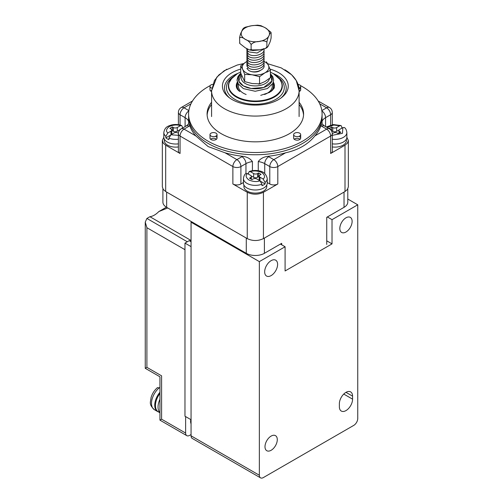 <?xml version="1.0" encoding="UTF-8"?>
<svg xmlns="http://www.w3.org/2000/svg" width="503" height="503" viewBox="0 0 503 503"><rect width="100%" height="100%" fill="white"/><g stroke="black" fill="none" stroke-linecap="round" stroke-linejoin="round"><path stroke-width="0.75" d="M278.612 99.531A32.909 19.001 180 0 1 232.072 99.531A32.909 19.001 180 0 1 228.771 97.312A32.909 19.001 180 0 1 240.704 69.081A32.909 19.001 180 0 0 228.771 97.312A32.909 19.001 180 0 0 232.072 99.531A32.909 19.001 180 0 0 281.913 97.312A32.909 19.001 180 0 1 278.612 99.531M270.023 69.093A32.909 19.001 180 0 1 281.913 97.312A32.909 19.001 180 0 0 278.612 72.665A32.909 19.001 180 0 0 270.023 69.093M281.058 97.953A30.89 17.838 0 0 0 273.003 73.438A30.89 17.838 0 0 1 281.058 97.953M237.68 73.444A30.89 17.838 0 0 0 229.626 97.953A30.89 17.838 0 0 1 237.68 73.444M275.801 99.374A28.935 16.706 -0 0 0 278.14 77.273A28.935 16.706 180 0 1 275.801 99.374A28.935 16.706 180 0 1 234.882 99.374A28.935 16.706 180 0 1 232.543 77.273A28.935 16.706 -0 0 0 236.171 100.072A28.935 16.706 -0 0 0 275.801 99.374M236.542 87.541A19.051 10.997 180 0 1 237.334 82.159A19.051 10.997 180 0 0 236.542 87.541L238.347 90.339M274.135 87.541A19.051 10.997 180 0 0 273.349 82.159A19.051 10.997 180 0 1 274.135 87.541C274.99 87.535 273.469 89.15 269.558 92.407L260.73 95.337M237.353 82.234A19.007 10.972 -0 0 0 236.907 88.44A19.007 10.972 -0 0 1 237.353 82.234M273.777 88.44A19.007 10.972 -0 0 0 273.33 82.234A19.007 10.972 -0 0 1 273.777 88.44M237.403 82.391A18.907 10.915 -0 0 0 237.309 89.113A18.907 10.915 -0 0 1 237.403 82.391M273.374 89.113A18.907 10.915 -0 0 0 273.28 82.391A18.907 10.915 -0 0 1 273.374 89.113M237.454 82.53A18.812 10.859 -0 0 0 237.63 89.547A18.812 10.859 -0 0 1 237.454 82.53M273.047 89.547A18.812 10.859 -0 0 0 273.23 82.53A18.812 10.859 -0 0 1 273.047 89.547M237.498 82.662A18.718 10.808 -0 0 0 237.919 89.886A18.718 10.808 -0 0 1 237.498 82.662M272.764 89.886A18.718 10.808 -0 0 0 273.186 82.662A18.718 10.808 -0 0 1 272.764 89.886M237.548 82.781A18.636 10.758 -0 0 0 238.183 90.169A18.636 10.758 -0 0 1 237.548 82.781M272.5 90.169A18.636 10.758 -0 0 0 273.135 82.781A18.636 10.758 -0 0 1 272.5 90.169M237.586 82.888A18.554 10.714 0 0 0 238.428 90.414A18.554 10.714 0 0 1 237.586 82.888M272.255 90.414A18.554 10.714 0 0 0 273.098 82.888A18.554 10.714 0 0 1 272.255 90.414M272.022 90.634A18.485 10.67 0 0 0 273.054 82.982A18.485 10.67 -0 0 1 272.022 90.634M237.63 82.982A18.485 10.67 0 0 0 238.661 90.634A18.485 10.67 -0 0 1 237.63 82.982M271.809 90.823A18.416 10.632 0 0 0 273.016 83.07A18.416 10.632 0 0 1 271.809 90.823M237.668 83.07A18.416 10.632 0 0 0 238.875 90.829A18.416 10.632 0 0 1 237.668 83.07M271.601 90.999A18.36 10.601 0 0 0 272.984 83.146A18.36 10.601 0 0 1 271.601 90.999M237.699 83.146A18.36 10.601 0 0 0 239.082 90.999A18.36 10.601 0 0 1 237.699 83.146M237.73 83.221A18.303 10.563 -0 0 0 239.29 91.169A18.303 10.563 -0 0 1 237.73 83.221M271.394 91.169A18.303 10.563 -0 0 0 272.953 83.221A18.303 10.563 -0 0 1 271.394 91.169M237.768 83.297A18.234 10.532 0 0 0 239.535 91.357A18.234 10.532 0 0 1 237.768 83.297M271.148 91.357A18.234 10.532 0 0 0 272.915 83.297A18.234 10.532 0 0 1 271.148 91.357M237.812 83.379A18.165 10.488 -0 0 0 239.824 91.571A18.165 10.488 -0 0 1 237.812 83.379M270.859 91.571A18.165 10.488 0 0 0 272.871 83.379A18.165 10.488 -0 0 1 270.859 91.571M243.364 93.193A16.939 9.777 0 0 0 246.149 94.495A16.939 9.777 0 0 1 243.364 93.193A16.939 9.777 0 0 1 238.403 86.283A16.939 9.777 0 0 0 243.364 93.193M264.534 94.495A16.939 9.777 0 0 0 272.28 86.283A16.939 9.777 0 0 1 264.534 94.495M159.941 393.503A13.732 7.929 120 0 0 158.3 411.831L159.941 412.781M159.941 387.97L157.458 387.618C154.358 390.265 152.214 393.616 151.026 397.672C150.793 402.01 148.341 404.091 154.371 409.668A13.826 7.979 120 0 1 151.937 399.784A13.826 7.979 120 0 1 159.432 387.681M332.294 133.691L333.414 133.043A2.748 1.584 180 0 1 337.299 133.043L338.33 133.641L340.795 132.22L339.758 131.623A2.748 1.584 180 0 1 338.953 130.497A2.748 1.584 180 0 1 339.758 129.378L342.851 127.592L344.429 127.548C345.674 128.328 346.492 129.981 346.869 132.515L346.869 137.156A11.902 6.872 180 0 1 332.294 143.845M336.652 127.586A2.748 1.584 180 0 1 332.766 127.586L332.766 131.321A2.748 1.584 0 0 0 336.652 131.321L336.652 127.586L339.776 125.781L341.065 125.568L341.763 126.875L341.763 128.221M332.766 127.586L331.729 126.989L329.27 128.41L330.308 129.007A2.748 1.584 180 0 1 331.112 130.126A2.748 1.584 180 0 1 331.1 130.264L331.112 130.126M331.729 126.989L331.502 130.855M332.766 131.321L331.729 130.723M336.652 131.321L339.192 129.856M188.6 123.983L188.6 116.224A66.742 38.53 0 0 0 255.342 154.754A66.742 38.53 0 0 0 322.083 116.224A66.742 38.53 180 0 1 280.881 151.824A66.742 38.53 180 0 1 208.148 143.468A66.742 38.53 180 0 1 188.6 116.224A66.742 38.53 0 0 0 255.342 154.754A66.742 38.53 0 0 0 322.083 116.224L322.083 113.98A66.742 38.53 180 0 1 255.342 152.51A66.742 38.53 180 0 1 188.6 113.98A66.742 38.53 180 0 1 210.241 85.573A66.742 38.53 0 0 0 188.6 113.98A66.742 38.53 0 0 0 255.342 152.51A66.742 38.53 0 0 0 322.083 113.98A66.742 38.53 0 0 0 302.536 86.736A66.742 38.53 180 0 1 322.083 113.98L322.083 123.983M299.103 104.492A48.25 27.854 180 0 1 303.548 115.099A48.25 27.854 0 0 0 299.103 104.492M207.135 115.099A48.25 27.854 180 0 1 211.581 104.492A48.25 27.854 0 0 0 207.135 115.099M299.656 138.929A3.527 2.037 180 0 1 300.102 139.243A3.527 2.037 0 0 0 299.656 138.929A3.527 2.037 0 0 0 294.217 139.243A3.527 2.037 180 0 1 299.656 138.929M299.656 90.641A3.527 2.037 180 0 1 300.102 90.955A3.527 2.037 0 0 0 299.656 90.641A3.527 2.037 0 0 0 299.096 90.377A3.527 2.037 180 0 1 299.656 90.641M210.581 90.955A3.527 2.037 180 0 1 211.587 90.377A3.527 2.037 0 0 0 210.581 90.955M216.013 138.929A3.527 2.037 180 0 1 216.466 139.243A3.527 2.037 0 0 0 216.013 138.929A3.527 2.037 0 0 0 210.581 139.243A3.527 2.037 180 0 1 216.013 138.929M212.681 84.347L212.681 84.347A3.527 2.037 180 0 0 209.996 86.321L209.996 89.836A3.527 2.037 180 0 0 211.581 91.533A3.527 2.037 180 0 1 209.996 89.836M298.002 84.347A66.742 38.53 0 0 0 297.996 84.347A66.742 38.53 180 0 1 298.002 84.347A3.527 2.037 180 0 1 299.656 84.881A3.527 2.037 180 0 1 300.687 86.321A3.527 2.037 180 0 1 298.908 88.088M300.442 85.573A66.742 38.53 180 0 1 302.536 86.736A66.742 38.53 0 0 0 300.442 85.573M299.103 102.254A48.25 27.854 180 0 1 303.586 113.98A48.25 27.854 180 0 1 255.342 141.833A48.25 27.854 180 0 1 207.091 113.98A48.25 27.854 180 0 1 211.581 102.254A48.25 27.854 180 0 0 207.091 113.98A48.25 27.854 180 0 0 255.342 141.833A48.25 27.854 180 0 0 303.586 113.98A48.25 27.854 180 0 0 299.103 102.254M299.656 136.684A3.527 2.037 180 0 1 300.687 138.124A3.527 2.037 180 0 1 297.16 140.161A3.527 2.037 180 0 1 293.639 138.124A3.527 2.037 180 0 0 297.16 140.161A3.527 2.037 180 0 0 300.687 138.124A3.527 2.037 180 0 0 299.656 136.684M299.656 88.396A3.527 2.037 180 0 1 300.687 89.836A3.527 2.037 180 0 1 299.103 91.533A3.527 2.037 180 0 0 300.687 89.836A3.527 2.037 180 0 0 299.656 88.396M216.013 136.684A3.527 2.037 180 0 1 217.044 138.124A3.527 2.037 180 0 1 213.524 140.161A3.527 2.037 180 0 1 209.996 138.124A3.527 2.037 180 0 0 213.524 140.161A3.527 2.037 180 0 0 217.044 138.124A3.527 2.037 180 0 0 216.013 136.684M250.551 177.59A2.748 1.584 180 0 0 251.355 176.471A2.748 1.584 180 0 0 250.551 175.352L247.457 173.56C245.332 175.352 245.804 177.49 248.866 179.986C253.185 181.753 256.895 182.023 259.988 180.803L260.001 177.219L263.132 179.024L265.112 182.413A11.902 6.872 180 0 0 267.244 178.49L267.244 183.123A11.902 6.872 180 0 1 259.894 189.474A11.902 6.872 180 0 1 246.923 187.984A11.902 6.872 180 0 1 243.439 183.123L243.439 178.49A11.902 6.872 180 0 0 246.923 183.35A11.902 6.872 180 0 0 261.981 184.192L259.988 180.803L256.895 179.011A2.748 1.584 180 0 0 253.009 179.011L251.978 179.609L249.513 178.188L250.551 177.59L250.551 178.791M248.545 174.195L248.545 172.85L249.243 171.542L250.532 171.749C253.619 170.467 257.379 170.718 261.818 172.51C264.918 175.069 265.358 177.245 263.132 179.024M265.112 182.413L265.112 183.909A11.902 6.872 180 0 1 261.981 185.689L261.981 184.192M247.457 173.56L245.879 173.522C244.634 174.296 243.817 175.956 243.439 178.49M260.001 177.219A2.748 1.584 180 0 1 259.196 176.1A2.748 1.584 180 0 1 260.001 174.975L261.038 174.378L258.58 172.957L257.542 173.554A2.748 1.584 180 0 1 253.657 173.554L250.532 171.749M253.657 173.554L253.657 177.295L251.116 175.83M259.196 177.056L258.58 176.698L258.58 172.957M259.196 176.1L259.196 179.835A2.748 1.584 0 0 0 259.435 180.476M253.657 177.295A2.748 1.584 0 0 0 257.542 177.295L257.542 173.554M258.58 176.698L257.542 177.295M260.705 181.363L265.112 183.909M184.972 243.112L184.972 416.22L191.058 419.735L191.058 246.627L184.972 243.112L189.203 240.667A17.398 10.041 -60 0 0 191.058 240.975M191.058 241.736L189.203 240.667M190.775 419.565A9.155 5.288 120 0 0 191.058 423.84M191.058 434.548L189.637 435.372A5.678 3.276 -60 0 1 186.795 435.655A5.678 3.276 -60 0 1 185.62 433.058L185.62 416.591M185.62 433.058L161.601 419.188L159.941 420.15L186.795 435.655M191.058 240.472L149.907 216.711A17.209 9.934 120 0 0 158.797 211.581L167.713 207.959M187.305 241.767L146.907 218.447L145.248 222.119L146.907 227.714L184.972 249.689M145.248 222.119L145.248 368.309L146.907 367.347L161.601 375.835C159.438 377.087 159.438 377.087 161.601 375.835L161.601 419.188M326.743 244.458L326.743 217.321L344.027 207.343A12.82 7.4 0 0 0 347.787 202.112L347.787 188.914M344.417 191.863A12.82 7.4 180 0 1 344.027 192.096L344.027 207.343M166.267 191.863A12.82 7.4 0 0 0 166.65 192.096L246.281 238.064A12.82 7.4 0 0 0 246.684 238.29M264 238.29A12.82 7.4 0 0 0 264.402 238.064L344.027 192.096M162.897 188.914L162.897 202.112A12.82 7.4 0 0 0 166.65 207.343L246.281 253.317A12.82 7.4 0 0 0 264.402 253.317L281.686 243.339L281.686 244.791M158.797 211.581L166.399 207.192M146.907 218.447L149.907 216.711M348.353 140.513L348.353 186.852L347.41 189.474L345.001 191.524L263.434 238.617C258.039 241.144 252.644 241.144 247.25 238.617L165.682 191.524L163.274 189.474L162.331 186.852L162.331 140.519L163.274 143.141L165.682 145.191L180.055 153.484L180.055 136.055L232.876 166.55L232.876 183.985L247.25 192.278C252.644 194.812 258.039 194.812 263.434 192.278L277.807 183.985L277.807 166.55L330.628 136.055L330.628 153.484L345.001 145.191L347.41 143.141L348.353 140.513L346.869 137.262M163.815 137.262L162.331 140.519M232.876 183.985A5.678 3.276 0 0 0 240.906 183.985L240.906 166.55A5.678 3.276 180 0 1 232.876 166.55A5.659 3.27 -60 0 1 236.882 159.621L225.074 152.805L208.148 146.568L195.856 135.936L184.054 129.126A5.659 3.27 120 0 0 180.055 136.055A5.678 3.276 180 0 1 178.389 133.735L178.389 151.17A5.678 3.276 0 0 0 180.055 153.484M164.274 139.042L164.274 140.519A11.443 6.608 0 0 0 167.625 145.191A11.443 6.608 0 0 0 178.389 146.939M240.906 183.985L243.439 182.52M267.244 182.52L269.778 183.985A5.678 3.276 0 0 0 277.807 183.985M243.898 185.01L243.898 186.487A11.443 6.608 0 0 0 247.25 191.159A11.443 6.608 0 0 0 259.718 192.592A11.443 6.608 0 0 0 266.785 186.487L266.785 185.01M330.628 153.484A5.678 3.276 0 0 0 332.294 151.17L332.294 133.735A5.678 3.276 180 0 1 330.628 136.055A5.659 3.27 -120 0 0 326.629 129.126L314.828 135.936C308.132 144.323 298.386 149.944 285.603 152.805L273.802 159.621A5.659 3.27 60 0 1 277.807 166.55A5.678 3.276 180 0 1 269.778 166.55L269.778 183.985M332.294 146.939A11.443 6.608 0 0 0 346.41 140.519L346.41 139.042M225.074 152.805A66.742 38.53 0 0 0 242.698 156.301C247.023 156.873 250.268 158.634 252.418 161.582L252.418 170.693M258.265 170.693L258.265 161.582C260.416 158.634 263.654 156.873 267.986 156.301A66.742 38.53 0 0 0 285.603 152.805M314.828 135.936A66.742 38.53 0 0 0 320.876 125.763L321.926 123.751L324.41 125.913L329.459 128.831A5.659 3.27 120 0 0 326.629 129.108L320.876 125.763M189.807 125.763L184.054 129.108A5.659 3.27 -120 0 0 181.225 128.831L186.273 125.913L188.757 123.751L189.807 125.763A66.742 38.53 0 0 0 195.856 135.936M299.656 133.169A3.527 2.037 180 0 1 300.687 134.609A3.527 2.037 180 0 1 297.16 136.646A3.527 2.037 180 0 1 293.639 134.609A3.527 2.037 180 0 1 295.814 132.729A3.527 2.037 180 0 1 299.656 133.169M216.013 133.169A3.527 2.037 180 0 1 217.044 134.609A3.527 2.037 180 0 1 213.524 136.646A3.527 2.037 180 0 1 209.996 134.609A3.527 2.037 180 0 1 212.172 132.729A3.527 2.037 180 0 1 216.013 133.169M211.776 88.088A3.527 2.037 180 0 1 209.996 86.321M269.445 78.644A14.191 8.193 180 0 1 254.543 85.906A14.191 8.193 180 0 1 241.151 77.726A14.191 8.193 180 0 1 241.603 75.676A14.191 8.193 180 0 0 241.151 77.726A14.191 8.193 180 0 0 254.543 85.906A14.191 8.193 180 0 0 269.445 78.644M178.389 143.845A11.902 6.872 180 0 1 167.298 142.009A11.902 6.872 180 0 1 163.815 137.156L163.815 132.515A11.902 6.872 180 0 0 165.839 136.351L167.832 132.962L170.926 131.17L170.926 134.76M178.414 133.251L177.917 132.968A2.748 1.584 180 0 0 174.032 132.968L170.907 134.773L168.92 138.162L168.92 139.658A11.902 6.872 180 0 1 167.298 138.872A11.902 6.872 180 0 1 165.839 137.847L165.839 136.351M177.27 127.511A2.748 1.584 180 0 1 173.384 127.511L173.384 131.245A2.748 1.584 0 0 0 177.27 131.245L177.27 127.511L180.363 125.725L181.652 125.505L182.356 126.819L182.356 128.164M173.384 127.511L172.347 126.913L169.888 128.334L170.926 128.931A2.748 1.584 180 0 1 171.73 130.051A2.748 1.584 180 0 1 170.926 131.17M179.59 130.252A2.748 1.584 180 0 1 180.376 129.302L183.513 127.511M171.492 134.433A2.748 1.584 0 0 0 171.73 133.792L171.73 130.051M172.347 126.913L172.347 130.648L171.73 131.006M173.384 131.245L172.347 130.648M165.839 137.847L170.19 135.332M177.27 131.245L179.81 129.78M357.752 204.803L357.752 418.439A5.678 3.276 -60 0 1 353.741 425.393L263.371 477.567A5.678 3.276 -60 0 1 260.529 477.85A5.678 3.276 -60 0 1 259.353 475.253L259.353 261.61L285.088 246.759L285.088 270.972L332.024 243.88L332.024 219.66L357.752 204.803L347.787 199.043M271.136 260.642A9.155 5.288 120 0 0 265.156 268.709A9.155 5.288 120 0 0 266.559 276.046A9.155 5.288 120 0 0 275.713 270.759A9.155 5.288 120 0 0 275.713 260.189A9.155 5.288 120 0 0 271.136 260.642M352.578 396.163A9.337 5.388 120 0 0 350.641 391.894A9.337 5.388 120 0 0 343.442 394.39A9.337 5.388 120 0 0 339.368 403.79L339.368 406.782A9.337 5.388 120 0 0 341.304 411.058A9.337 5.388 120 0 0 348.497 408.555A9.337 5.388 120 0 0 352.578 399.156L352.578 396.163L345.97 392.353M271.136 450.286A8.696 5.024 120 0 0 276.82 442.621A8.696 5.024 120 0 0 275.487 435.648A8.696 5.024 120 0 0 266.791 440.672A8.696 5.024 120 0 0 266.791 450.713A8.696 5.024 120 0 0 271.136 450.286M345.97 232.015A8.696 5.024 120 0 0 351.654 224.351A8.696 5.024 120 0 0 350.321 217.378A8.696 5.024 120 0 0 341.625 222.401A8.696 5.024 120 0 0 341.625 232.443A8.696 5.024 120 0 0 345.97 232.015M327.359 216.969L332.024 219.66M332.024 243.88L326.743 240.83M285.088 246.759L280.429 244.068M191.706 221.81L191.058 222.181L259.353 261.61M191.058 222.181L191.058 435.818A5.678 3.276 120 0 0 192.234 438.421L260.529 477.85M266.439 61.838L268.426 65.365L270.419 70.414L270.419 77.644L264.98 81.543L259.542 83.919L259.542 76.695L252.116 74.784L244.684 74.394L242.698 69.345L240.704 65.818L240.704 73.042L244.634 81.593L252.116 83.529L260.164 83.882L258.63 84.114M244.684 74.394L244.684 81.624M240.704 65.818L246.143 61.919A13.317 7.69 0 0 0 242.698 69.345A13.317 7.69 -0 0 0 252.116 74.784A13.317 7.69 0 0 0 264.98 72.797L259.542 76.695M270.419 70.414L264.98 72.797A13.317 7.69 0 0 0 268.426 65.365A13.317 7.69 0 0 0 264.031 61.423M260.196 70.565A7.231 4.175 180 0 1 250.117 71.086M243.471 28.218L245.257 27.206L251.682 25.735A14.147 8.167 0 0 0 241.679 31.507A14.147 8.167 0 0 0 245.338 39.397A14.147 8.167 -0 0 0 259.001 41.51A14.147 8.167 0 0 0 269.004 35.738C269.878 33.336 270.583 32.412 271.117 32.965L270.903 32.198L265.345 27.847A14.147 8.167 0 0 0 251.682 25.735L257.605 25.15L260.919 25.659L265.345 27.847A14.147 8.167 0 0 1 269.004 35.738C268.124 37.115 267.42 39.228 266.892 42.076C264.899 40.68 262.264 40.492 259.001 41.51C255.731 41.504 253.097 42.503 251.116 44.516C249.651 41.969 247.728 40.265 245.338 39.397C242.943 37.499 241.019 36.983 239.566 37.851C240.101 34.99 240.805 32.877 241.679 31.507C242.559 29.105 243.263 28.181 243.792 28.74M271.117 32.965L271.117 37.844C270.589 40.693 269.878 42.805 269.004 44.182C268.13 46.584 267.426 47.502 266.892 46.949L267.212 47.471L265.427 48.489L266.892 46.949L266.892 42.076M251.116 44.516L251.116 49.388L253.078 50.539L259.001 49.96L265.427 48.489M239.566 37.851L239.78 43.491L245.338 47.842L249.765 50.036L251.116 49.388M239.78 43.491L239.566 42.724M249.457 49.954L259.988 49.803M246.652 48.602L246.942 49.986L248.784 51.91L257.09 53.004L263.61 49.124M246.904 49.904L246.942 52.299L248.784 54.23C254.235 57.983 266.464 53.387 263.742 48.546M246.904 52.224L246.942 54.62L248.784 56.543C254.235 60.303 266.464 55.701 263.742 50.86M246.904 54.538L246.942 56.933L248.784 58.864C254.235 62.623 266.464 58.021 263.742 53.18M246.904 56.858L246.942 59.253L248.784 61.177C254.235 64.937 266.464 60.335 263.742 55.493M246.904 59.172L246.942 61.573L248.784 63.497C254.235 67.257 266.464 62.655 263.742 57.814M246.904 61.492L246.942 63.887L248.784 65.811C254.235 69.571 266.464 64.969 263.742 60.127M246.904 63.806L246.942 66.207L248.784 68.131C254.235 71.891 266.464 67.289 263.742 62.447M248.193 67.716L246.942 68.521L248.784 70.445C254.235 74.205 266.464 69.609 263.742 64.768M243.232 63.661L237.24 65.038L224.181 70.766L216.812 77.166L211.581 90.804A43.761 25.263 180 0 0 255.342 116.074A43.761 25.263 180 0 0 299.103 90.804A43.761 25.263 180 0 1 286.282 108.673A43.761 25.263 180 0 1 238.592 114.15A43.761 25.263 180 0 1 211.581 90.804L211.581 116.558L211.581 90.804L214.416 80.581L218.874 74.947L226.796 69.219M274.418 97.035A26.98 15.574 180 0 1 240.667 99.091A26.98 15.574 180 0 1 230.141 80.461A26.98 15.574 180 0 0 240.667 99.091A26.98 15.574 180 0 0 274.418 97.035A26.98 15.574 180 0 0 280.542 80.461A26.98 15.574 180 0 1 274.418 97.035M229.173 82.605A26.684 15.404 0 0 0 242.76 99.198A26.684 15.404 0 0 0 274.21 96.507A26.684 15.404 0 0 0 281.51 82.605A26.684 15.404 180 0 1 255.342 101.021A26.684 15.404 180 0 1 229.173 82.605L232.179 77.669L237.278 73.671L240.704 72.011L237.655 73.457L230.921 79.223L229.173 82.605M270.419 74.545L271.903 81.033L263.679 87.509L251.186 88.478L243.364 85.912L238.862 81.253L240.937 73.853A16.939 9.777 180 0 0 254.656 88.767A16.939 9.777 180 0 0 270.419 74.545M266.577 71.678L267.319 72.08M159.941 410.448L159.941 402.941M159.941 399.288A13.732 7.929 120 0 0 159.941 412.605M159.941 392.233A13.826 7.979 120 0 0 157.602 411.536L158.495 411.951M346.869 132.515A11.902 6.872 180 0 1 332.294 139.212M327.17 127.511L333.728 125.04L339.776 125.781M342.851 127.592L342.461 133.314L332.294 135.332M339.758 132.817L339.758 131.623M146.907 227.714L146.907 367.347M264.402 238.064L264.402 253.317M246.281 238.064L246.281 253.317M166.65 192.096L166.65 207.343M165.682 145.191L165.682 191.524M247.25 192.278L247.25 238.617M263.434 192.278L263.434 238.617M345.001 145.191L345.001 191.524M180.055 125.014L180.055 114.753A5.678 3.276 180 0 1 178.389 112.433L178.389 124.681M192.486 101.021L181.225 107.529A5.659 3.27 60 0 1 184.054 107.805L190.964 103.819M319.719 103.819L326.629 107.805A5.659 3.27 -60 0 1 329.459 107.529C331.257 108.623 332.2 110.264 332.294 112.433A5.678 3.276 180 0 1 330.628 114.753L330.628 125.014M185.104 126.593L185.104 117.664L180.055 114.753A5.659 3.27 -60 0 1 184.054 107.818L184.054 107.805M184.054 107.818L188.858 110.597M188.814 110.918A5.659 3.27 -60 0 0 185.104 117.664A13.273 7.664 180 0 1 188.6 121.242M236.907 159.621L241.956 156.71A5.659 3.27 60 0 1 245.954 163.638L240.906 166.55A5.659 3.27 -120 0 0 236.907 159.621L236.882 159.621M252.418 161.582A13.273 7.664 180 0 0 245.954 163.638L245.954 173.46M241.956 156.71L242.698 156.301M258.265 161.582A13.273 7.664 180 0 1 264.729 163.638L264.729 173.46M268.728 156.71A5.659 3.27 -60 0 0 264.729 163.638L269.778 166.55A5.659 3.27 120 0 1 273.777 159.621L267.986 156.301M322.083 121.242A13.273 7.664 180 0 1 325.579 117.664L325.579 126.593M321.87 110.918A5.659 3.27 -120 0 1 325.579 117.664L330.628 114.753A5.659 3.27 60 0 0 326.629 107.818L326.629 107.805M321.826 110.597L326.629 107.818M186.273 125.913A5.659 3.27 60 0 1 189.103 126.196M321.58 126.196A5.659 3.27 -60 0 1 324.41 125.913M178.389 139.212A11.902 6.872 180 0 1 168.92 138.162M167.832 132.962C165.707 131.17 166.179 129.032 169.241 126.536C173.56 124.769 177.27 124.499 180.363 125.725M178.389 135.332L170.907 134.773M191.058 435.818L259.353 475.253M343.763 394.069L352.578 399.156M246.891 61.517A13.317 7.69 -0 0 0 246.143 61.919M247.973 49.319L246.942 49.986M248.193 51.501L246.942 52.299M248.193 53.815L246.942 54.62M248.193 56.135L246.942 56.933M248.193 58.449L246.942 59.253M248.193 60.769L246.942 61.573M248.193 63.082L246.942 63.887M248.193 65.403L246.942 66.207M284.843 69.76C295.368 75.947 299.379 84.397 299.103 90.804L299.103 116.558L299.103 90.804L296.261 80.568L291.602 74.746L281.29 67.918L267.646 63.692M270.419 72.193L273.387 73.658L279.85 79.348L281.51 82.605C280.146 78.946 277.474 75.984 273.494 73.721L270.419 72.193M238.403 84.41L238.403 86.283L238.403 84.41M272.28 84.41L272.28 86.283L272.28 84.41M238.579 84.661L237.032 80.09L238.85 75.217L240.774 73.306L237.856 76.758L237.032 80.122L237.856 83.473L243.395 88.616L255.21 91.269L267.42 88.547L272.815 83.498L273.651 80.134L272.84 76.783L270.419 73.734M157.602 411.542L154.371 409.668M341.065 125.568L333.3 124.562L326.24 126.97M338.953 133.282L338.953 130.497M267.244 178.49C266.206 174.214 263.717 171.718 259.781 171.007C256.128 170.127 252.613 170.31 249.243 171.542M251.355 176.471L251.355 179.25M145.248 368.309L159.941 376.791L159.941 420.15M318.198 101.021L329.459 107.529M332.294 112.433L332.294 124.681M181.225 107.529C179.426 108.623 178.483 110.264 178.389 112.433M181.225 128.831C179.426 129.931 178.483 131.566 178.389 133.735M329.459 128.831C331.257 129.931 332.2 131.566 332.294 133.735M293.639 134.609L293.639 138.124M300.687 134.609L300.687 138.124M209.996 134.609L209.996 138.124M217.044 134.609L217.044 138.124M300.687 86.321L300.687 89.836M181.652 125.505C178.32 124.329 174.868 124.172 171.29 125.033C168.279 126.171 164.934 126.593 163.815 132.515M253.078 50.539L249.765 50.036"/></g></svg>
